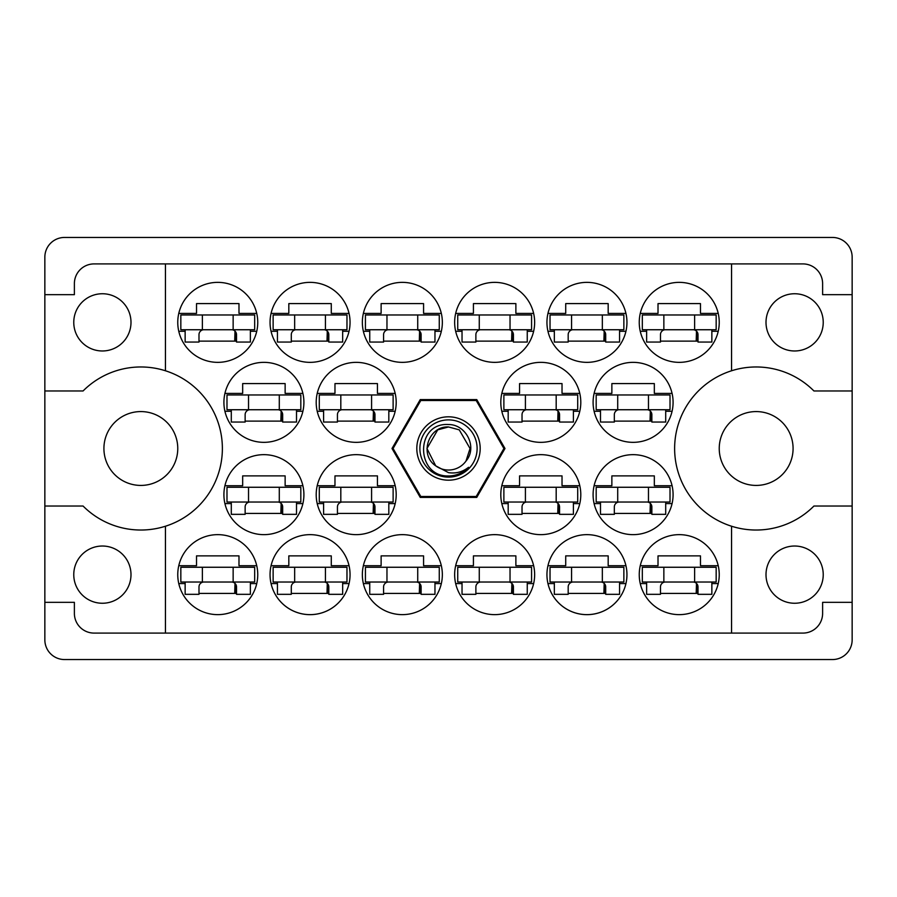 <?xml version="1.0" encoding="UTF-8"?>
<svg xmlns="http://www.w3.org/2000/svg" width="897" height="897" viewBox="0 0 897 897"><rect width="100%" height="100%" fill="white"/><g stroke="black" fill="none" stroke-linecap="round" stroke-linejoin="round"><path stroke-width="1.35" d="M73.767 322.359A28.614 28.614 0 0 0 102.381 350.974A28.614 28.614 0 0 0 130.996 322.359A28.614 28.614 0 0 0 102.381 293.745A28.614 28.614 0 0 0 73.767 322.359M73.767 574.641A28.614 28.614 0 0 0 102.381 603.255A28.614 28.614 0 0 0 130.996 574.641A28.614 28.614 0 0 0 102.381 546.026A28.614 28.614 0 0 0 73.767 574.641M103.917 448.5A36.923 36.923 0 0 0 140.84 485.423A36.923 36.923 0 0 0 177.763 448.5A36.923 36.923 0 0 0 140.84 411.577A36.923 36.923 0 0 0 103.917 448.5M719.237 448.5A36.923 36.923 0 0 0 756.16 485.423A36.923 36.923 0 0 0 793.083 448.5A36.923 36.923 0 0 0 756.16 411.577A36.923 36.923 0 0 0 719.237 448.5M823.233 574.641A28.614 28.614 0 0 1 794.619 603.255A28.614 28.614 0 0 1 766.004 574.641A28.614 28.614 0 0 1 794.619 546.026A28.614 28.614 0 0 1 823.233 574.641M823.233 322.359A28.614 28.614 0 0 1 794.619 350.974A28.614 28.614 0 0 1 766.004 322.359A28.614 28.614 0 0 1 794.619 293.745A28.614 28.614 0 0 1 823.233 322.359M165.452 370.775L165.452 263.909L731.548 263.909L731.548 370.775A81.526 81.526 0 0 0 731.548 526.225L731.548 633.091L165.452 633.091L165.452 526.225A81.526 81.526 0 0 0 165.452 370.775A81.526 81.526 0 0 0 83.073 390.969L44.85 390.969L44.85 639.864A19.689 19.689 0 0 0 64.539 659.553L832.461 659.553A19.689 19.689 0 0 0 852.15 639.864L852.15 257.136A19.689 19.689 0 0 0 832.461 237.447L64.539 237.447A19.689 19.689 0 0 0 44.85 257.136L44.85 390.969M177.763 322.359A39.995 39.995 0 0 0 217.758 362.354A39.995 39.995 0 0 0 257.753 322.359A39.995 39.995 0 0 0 217.758 282.364A39.995 39.995 0 0 0 177.763 322.359M223.914 402.349A39.995 39.995 0 0 0 263.909 442.344A39.995 39.995 0 0 0 303.904 402.349A39.995 39.995 0 0 0 263.909 362.354A39.995 39.995 0 0 0 223.914 402.349M316.204 402.349A39.995 39.995 0 0 0 356.199 442.344A39.995 39.995 0 0 0 396.194 402.349A39.995 39.995 0 0 0 356.199 362.354A39.995 39.995 0 0 0 316.204 402.349M500.806 402.349A39.995 39.995 0 0 0 540.801 442.344A39.995 39.995 0 0 0 580.796 402.349A39.995 39.995 0 0 0 540.801 362.354A39.995 39.995 0 0 0 500.806 402.349M593.096 402.349A39.995 39.995 0 0 0 633.091 442.344A39.995 39.995 0 0 0 673.086 402.349A39.995 39.995 0 0 0 633.091 362.354A39.995 39.995 0 0 0 593.096 402.349M270.053 322.359A39.995 39.995 0 0 0 310.048 362.354A39.995 39.995 0 0 0 350.054 322.359A39.995 39.995 0 0 0 310.048 282.364A39.995 39.995 0 0 0 270.053 322.359M369.743 331.285L363.363 331.285A39.995 39.995 0 0 0 441.335 331.285L434.967 331.285M362.354 322.359A39.995 39.995 0 0 0 402.349 362.354A39.995 39.995 0 0 0 442.344 322.359A39.995 39.995 0 0 0 402.349 282.364A39.995 39.995 0 0 0 362.354 322.359M454.656 322.359A39.995 39.995 0 0 0 494.651 362.354A39.995 39.995 0 0 0 534.646 322.359A39.995 39.995 0 0 0 494.651 282.364A39.995 39.995 0 0 0 454.656 322.359M546.946 322.359A39.995 39.995 0 0 0 586.952 362.354A39.995 39.995 0 0 0 626.947 322.359A39.995 39.995 0 0 0 586.952 282.364A39.995 39.995 0 0 0 546.946 322.359M639.247 574.641A39.995 39.995 0 0 0 679.242 614.636A39.995 39.995 0 0 0 719.237 574.641A39.995 39.995 0 0 0 679.242 534.646A39.995 39.995 0 0 0 639.247 574.641M554.335 583.566L547.955 583.566A39.995 39.995 0 0 0 625.938 583.566L619.558 583.566M546.946 574.641A39.995 39.995 0 0 0 586.952 614.636A39.995 39.995 0 0 0 626.947 574.641A39.995 39.995 0 0 0 586.952 534.646A39.995 39.995 0 0 0 546.946 574.641M454.656 574.641A39.995 39.995 0 0 0 494.651 614.636A39.995 39.995 0 0 0 534.646 574.641A39.995 39.995 0 0 0 494.651 534.646A39.995 39.995 0 0 0 454.656 574.641M369.743 583.566L363.363 583.566A39.995 39.995 0 0 0 441.335 583.566L434.967 583.566M362.354 574.641A39.995 39.995 0 0 0 402.349 614.636A39.995 39.995 0 0 0 442.344 574.641A39.995 39.995 0 0 0 402.349 534.646A39.995 39.995 0 0 0 362.354 574.641M277.442 583.566L271.062 583.566A39.995 39.995 0 0 0 349.045 583.566L342.665 583.566M270.053 574.641A39.995 39.995 0 0 0 310.048 614.636A39.995 39.995 0 0 0 350.054 574.641A39.995 39.995 0 0 0 310.048 534.646A39.995 39.995 0 0 0 270.053 574.641M593.096 494.651A39.995 39.995 0 0 0 633.091 534.646A39.995 39.995 0 0 0 673.086 494.651A39.995 39.995 0 0 0 633.091 454.656A39.995 39.995 0 0 0 593.096 494.651M500.806 494.651A39.995 39.995 0 0 0 540.801 534.646A39.995 39.995 0 0 0 580.796 494.651A39.995 39.995 0 0 0 540.801 454.656A39.995 39.995 0 0 0 500.806 494.651M639.247 322.359A39.995 39.995 0 0 0 679.242 362.354A39.995 39.995 0 0 0 719.237 322.359A39.995 39.995 0 0 0 679.242 282.364A39.995 39.995 0 0 0 639.247 322.359M323.593 503.576L317.213 503.576A39.995 39.995 0 0 0 395.185 503.576L388.816 503.576M316.204 494.651A39.995 39.995 0 0 0 356.199 534.646A39.995 39.995 0 0 0 396.194 494.651A39.995 39.995 0 0 0 356.199 454.656A39.995 39.995 0 0 0 316.204 494.651M223.914 494.651A39.995 39.995 0 0 0 263.909 534.646A39.995 39.995 0 0 0 303.904 494.651A39.995 39.995 0 0 0 263.909 454.656A39.995 39.995 0 0 0 223.914 494.651M177.763 574.641A39.995 39.995 0 0 0 217.758 614.636A39.995 39.995 0 0 0 257.753 574.641A39.995 39.995 0 0 0 217.758 534.646A39.995 39.995 0 0 0 177.763 574.641M178.772 565.715L196.521 565.715L196.521 555.871L238.983 555.871L238.983 565.715L256.744 565.715M256.744 583.566L250.364 583.566M185.141 583.566L178.772 583.566M178.772 313.434L196.521 313.434L196.521 303.59L238.983 303.59L238.983 313.434L256.744 313.434M256.744 331.285L250.364 331.285M185.141 331.285L178.772 331.285M224.912 393.424L242.672 393.424L242.672 383.58L285.134 383.58L285.134 393.424L302.894 393.424M302.894 411.275L296.515 411.275M231.291 411.275L224.912 411.275M317.213 393.424L334.973 393.424L334.973 383.58L377.435 383.58L377.435 393.424L395.185 393.424M395.185 411.275L388.816 411.275M323.593 411.275L317.213 411.275M501.815 393.424L519.565 393.424L519.565 383.58L562.027 383.58L562.027 393.424L579.787 393.424M579.787 411.275L573.407 411.275M508.184 411.275L501.815 411.275M594.106 393.424L611.866 393.424L611.866 383.58L654.328 383.58L654.328 393.424L672.088 393.424M672.088 411.275L665.709 411.275M600.485 411.275L594.106 411.275M271.062 313.434L288.823 313.434L288.823 303.59L331.285 303.59L331.285 313.434L349.045 313.434M349.045 331.285L342.665 331.285M277.442 331.285L271.062 331.285M363.363 313.434L381.124 313.434L381.124 303.59L423.575 303.59L423.575 313.434L441.335 313.434M455.665 313.434L473.425 313.434L473.425 303.59L515.876 303.59L515.876 313.434L533.637 313.434M533.637 331.285L527.257 331.285M462.033 331.285L455.665 331.285M547.955 313.434L565.715 313.434L565.715 303.59L608.177 303.59L608.177 313.434L625.938 313.434M625.938 331.285L619.558 331.285M554.335 331.285L547.955 331.285M640.256 565.715L658.017 565.715L658.017 555.871L700.479 555.871L700.479 565.715L718.228 565.715M718.228 583.566L711.859 583.566M646.636 583.566L640.256 583.566M547.955 565.715L565.715 565.715L565.715 555.871L608.177 555.871L608.177 565.715L625.938 565.715M455.665 565.715L473.425 565.715L473.425 555.871L515.876 555.871L515.876 565.715L533.637 565.715M533.637 583.566L527.257 583.566M462.033 583.566L455.665 583.566M363.363 565.715L381.124 565.715L381.124 555.871L423.575 555.871L423.575 565.715L441.335 565.715M271.062 565.715L288.823 565.715L288.823 555.871L331.285 555.871L331.285 565.715L349.045 565.715M594.106 485.726L611.866 485.726L611.866 475.881L654.328 475.881L654.328 485.726L672.088 485.726M672.088 503.576L665.709 503.576M600.485 503.576L594.106 503.576M501.815 485.726L519.565 485.726L519.565 475.881L562.027 475.881L562.027 485.726L579.787 485.726M579.787 503.576L573.407 503.576M508.184 503.576L501.815 503.576M640.256 313.434L658.017 313.434L658.017 303.59L700.479 303.59L700.479 313.434L718.228 313.434M718.228 331.285L711.859 331.285M646.636 331.285L640.256 331.285M317.213 485.726L334.973 485.726L334.973 475.881L377.435 475.881L377.435 485.726L395.185 485.726M224.912 485.726L242.672 485.726L242.672 475.881L285.134 475.881L285.134 485.726L302.894 485.726M302.894 503.576L296.515 503.576M231.291 503.576L224.912 503.576M165.452 263.909L94.073 263.909A19.689 19.689 0 0 0 74.384 283.598L74.384 294.665L44.85 294.665M504.989 448.5L476.744 399.58L420.256 399.58L392.011 448.5L420.256 497.42L476.744 497.42L504.989 448.5M852.15 294.665L822.616 294.665L822.616 283.598A19.689 19.689 0 0 0 802.927 263.909L731.548 263.909M852.15 390.969L813.927 390.969A81.526 81.526 0 0 0 731.548 370.775M731.548 633.091L802.927 633.091A19.689 19.689 0 0 0 822.616 613.402L822.616 602.336L852.15 602.336M731.548 526.225A81.526 81.526 0 0 0 813.927 506.031L852.15 506.031M165.452 633.091L94.073 633.091A19.689 19.689 0 0 1 74.384 613.402L74.384 602.336L44.85 602.336M44.85 506.031L83.073 506.031A81.526 81.526 0 0 0 165.452 526.225M236.528 593.41L198.988 593.41M282.667 513.42L245.139 513.42M374.968 513.42L337.44 513.42M698.012 341.129L660.472 341.129M559.56 513.42L522.032 513.42M651.861 513.42L614.333 513.42M328.818 593.41L291.29 593.41M421.119 593.41L383.58 593.41M513.42 593.41L475.881 593.41M605.71 593.41L568.182 593.41M698.012 593.41L660.472 593.41M605.71 341.129L568.182 341.129M513.42 341.129L475.881 341.129M421.119 341.129L383.58 341.129M328.818 341.129L291.29 341.129M651.861 421.119L614.333 421.119M559.56 421.119L522.032 421.119M374.968 421.119L337.44 421.119M282.667 421.119L245.139 421.119M236.528 341.129L198.988 341.129M716.165 329.748L642.33 329.748L642.33 314.97L716.165 314.97L716.165 329.748M711.859 329.748L711.859 342.049L698.012 342.049L698.012 334.671A4.922 4.922 0 0 0 693.089 329.748M646.636 329.748L646.636 342.049L660.472 342.049L660.472 334.671A4.922 4.922 0 0 1 665.406 329.748M696.487 331.105L696.184 341.129M697.339 332.17L696.812 341.129M663.858 329.748L663.858 314.97M694.626 329.748L694.626 314.97M254.67 582.03L180.835 582.03L180.835 567.252L254.67 567.252L254.67 582.03M250.364 582.03L250.364 594.33L236.528 594.33L236.528 586.952A4.922 4.922 0 0 0 231.594 582.03M185.141 582.03L185.141 594.33L198.988 594.33L198.988 586.952A4.922 4.922 0 0 1 203.911 582.03M234.992 583.386L234.7 593.41M235.844 584.452L235.317 593.41M202.374 582.03L202.374 567.252M233.142 582.03L233.142 567.252M300.82 502.028L226.986 502.028L226.986 487.262L300.82 487.262L300.82 502.028M296.515 502.028L296.515 514.34L282.667 514.34L282.667 506.951A4.922 4.922 0 0 0 277.745 502.028M231.291 502.028L231.291 514.34L245.139 514.34L245.139 506.951A4.922 4.922 0 0 1 250.061 502.028M281.142 503.396L280.851 513.42M281.994 504.462L281.467 513.42M248.525 502.028L248.525 487.262M279.292 502.028L279.292 487.262M393.121 502.028L319.287 502.028L319.287 487.262L393.121 487.262L393.121 502.028M388.816 502.028L388.816 514.34L374.968 514.34L374.968 506.951A4.922 4.922 0 0 0 370.046 502.028M323.593 502.028L323.593 514.34L337.44 514.34L337.44 506.951A4.922 4.922 0 0 1 342.362 502.028M373.444 503.396L373.141 513.42M374.296 504.462L373.769 513.42M340.815 502.028L340.815 487.262M371.582 502.028L371.582 487.262M577.713 502.028L503.879 502.028L503.879 487.262L577.713 487.262L577.713 502.028M573.407 502.028L573.407 514.34L559.56 514.34L559.56 506.951A4.922 4.922 0 0 0 554.638 502.028M508.184 502.028L508.184 514.34L522.032 514.34L522.032 506.951A4.922 4.922 0 0 1 526.954 502.028M558.035 503.396L557.743 513.42M558.887 504.462L558.36 513.42M525.418 502.028L525.418 487.262M556.185 502.028L556.185 487.262M670.014 502.028L596.18 502.028L596.18 487.262L670.014 487.262L670.014 502.028M665.709 502.028L665.709 514.34L651.861 514.34L651.861 506.951A4.922 4.922 0 0 0 646.939 502.028M600.485 502.028L600.485 514.34L614.333 514.34L614.333 506.951A4.922 4.922 0 0 1 619.255 502.028M650.336 503.396L650.033 513.42M651.188 504.462L650.661 513.42M617.708 502.028L617.708 487.262M648.475 502.028L648.475 487.262M346.971 582.03L273.137 582.03L273.137 567.252L346.971 567.252L346.971 582.03M342.665 582.03L342.665 594.33L328.818 594.33L328.818 586.952A4.922 4.922 0 0 0 323.895 582.03M277.442 582.03L277.442 594.33L291.29 594.33L291.29 586.952A4.922 4.922 0 0 1 296.212 582.03M327.293 583.386L326.99 593.41M328.145 584.452L327.618 593.41M294.665 582.03L294.665 567.252M325.432 582.03L325.432 567.252M439.272 582.03L365.427 582.03L365.427 567.252L439.272 567.252L439.272 582.03M434.967 582.03L434.967 594.33L421.119 594.33L421.119 586.952A4.922 4.922 0 0 0 416.197 582.03M369.743 582.03L369.743 594.33L383.58 594.33L383.58 586.952A4.922 4.922 0 0 1 388.502 582.03M419.594 583.386L419.291 593.41M420.446 584.452L419.908 593.41M386.966 582.03L386.966 567.252M417.733 582.03L417.733 567.252M531.573 582.03L457.728 582.03L457.728 567.252L531.573 567.252L531.573 582.03M527.257 582.03L527.257 594.33L513.42 594.33L513.42 586.952A4.922 4.922 0 0 0 508.498 582.03M462.033 582.03L462.033 594.33L475.881 594.33L475.881 586.952A4.922 4.922 0 0 1 480.803 582.03M511.884 583.386L511.593 593.41M512.736 584.452L512.209 593.41M479.267 582.03L479.267 567.252M510.034 582.03L510.034 567.252M623.864 582.03L550.029 582.03L550.029 567.252L623.864 567.252L623.864 582.03M619.558 582.03L619.558 594.33L605.71 594.33L605.71 586.952A4.922 4.922 0 0 0 600.788 582.03M554.335 582.03L554.335 594.33L568.182 594.33L568.182 586.952A4.922 4.922 0 0 1 573.105 582.03M604.186 583.386L603.883 593.41M605.038 584.452L604.511 593.41M571.568 582.03L571.568 567.252M602.336 582.03L602.336 567.252M716.165 582.03L642.33 582.03L642.33 567.252L716.165 567.252L716.165 582.03M711.859 582.03L711.859 594.33L698.012 594.33L698.012 586.952A4.922 4.922 0 0 0 693.089 582.03M646.636 582.03L646.636 594.33L660.472 594.33L660.472 586.952A4.922 4.922 0 0 1 665.406 582.03M696.487 583.386L696.184 593.41M697.339 584.452L696.812 593.41M663.858 582.03L663.858 567.252M694.626 582.03L694.626 567.252M623.864 329.748L550.029 329.748L550.029 314.97L623.864 314.97L623.864 329.748M619.558 329.748L619.558 342.049L605.71 342.049L605.71 334.671A4.922 4.922 0 0 0 600.788 329.748M554.335 329.748L554.335 342.049L568.182 342.049L568.182 334.671A4.922 4.922 0 0 1 573.105 329.748M604.186 331.105L603.883 341.129M605.038 332.17L604.511 341.129M571.568 329.748L571.568 314.97M602.336 329.748L602.336 314.97M531.573 329.748L457.728 329.748L457.728 314.97L531.573 314.97L531.573 329.748M527.257 329.748L527.257 342.049L513.42 342.049L513.42 334.671A4.922 4.922 0 0 0 508.498 329.748M462.033 329.748L462.033 342.049L475.881 342.049L475.881 334.671A4.922 4.922 0 0 1 480.803 329.748M511.884 331.105L511.593 341.129M512.736 332.17L512.209 341.129M479.267 329.748L479.267 314.97M510.034 329.748L510.034 314.97M439.272 329.748L365.427 329.748L365.427 314.97L439.272 314.97L439.272 329.748M434.967 329.748L434.967 342.049L421.119 342.049L421.119 334.671A4.922 4.922 0 0 0 416.197 329.748M369.743 329.748L369.743 342.049L383.58 342.049L383.58 334.671A4.922 4.922 0 0 1 388.502 329.748M419.594 331.105L419.291 341.129M420.446 332.17L419.908 341.129M386.966 329.748L386.966 314.97M417.733 329.748L417.733 314.97M346.971 329.748L273.137 329.748L273.137 314.97L346.971 314.97L346.971 329.748M342.665 329.748L342.665 342.049L328.818 342.049L328.818 334.671A4.922 4.922 0 0 0 323.895 329.748M277.442 329.748L277.442 342.049L291.29 342.049L291.29 334.671A4.922 4.922 0 0 1 296.212 329.748M327.293 331.105L326.99 341.129M328.145 332.17L327.618 341.129M294.665 329.748L294.665 314.97M325.432 329.748L325.432 314.97M670.014 409.738L596.18 409.738L596.18 394.972L670.014 394.972L670.014 409.738M665.709 409.738L665.709 422.038L651.861 422.038L651.861 414.661A4.922 4.922 0 0 0 646.939 409.738M600.485 409.738L600.485 422.038L614.333 422.038L614.333 414.661A4.922 4.922 0 0 1 619.255 409.738M650.336 411.095L650.033 421.119M651.188 412.16L650.661 421.119M617.708 409.738L617.708 394.972M648.475 409.738L648.475 394.972M577.713 409.738L503.879 409.738L503.879 394.972L577.713 394.972L577.713 409.738M573.407 409.738L573.407 422.038L559.56 422.038L559.56 414.661A4.922 4.922 0 0 0 554.638 409.738M508.184 409.738L508.184 422.038L522.032 422.038L522.032 414.661A4.922 4.922 0 0 1 526.954 409.738M558.035 411.095L557.743 421.119M558.887 412.16L558.36 421.119M525.418 409.738L525.418 394.972M556.185 409.738L556.185 394.972M393.121 409.738L319.287 409.738L319.287 394.972L393.121 394.972L393.121 409.738M388.816 409.738L388.816 422.038L374.968 422.038L374.968 414.661A4.922 4.922 0 0 0 370.046 409.738M323.593 409.738L323.593 422.038L337.44 422.038L337.44 414.661A4.922 4.922 0 0 1 342.362 409.738M373.444 411.095L373.141 421.119M374.296 412.16L373.769 421.119M340.815 409.738L340.815 394.972M371.582 409.738L371.582 394.972M300.82 409.738L226.986 409.738L226.986 394.972L300.82 394.972L300.82 409.738M296.515 409.738L296.515 422.038L282.667 422.038L282.667 414.661A4.922 4.922 0 0 0 277.745 409.738M231.291 409.738L231.291 422.038L245.139 422.038L245.139 414.661A4.922 4.922 0 0 1 250.061 409.738M281.142 411.095L280.851 421.119M281.994 412.16L281.467 421.119M248.525 409.738L248.525 394.972M279.292 409.738L279.292 394.972M254.67 329.748L180.835 329.748L180.835 314.97L254.67 314.97L254.67 329.748M250.364 329.748L250.364 342.049L236.528 342.049L236.528 334.671A4.922 4.922 0 0 0 231.594 329.748M185.141 329.748L185.141 342.049L198.988 342.049L198.988 334.671A4.922 4.922 0 0 1 203.911 329.748M234.992 331.105L234.7 341.129M235.844 332.17L235.317 341.129M202.374 329.748L202.374 314.97M233.142 329.748L233.142 314.97M448.5 480.187A31.687 31.687 0 0 1 416.813 448.5A31.687 31.687 0 0 1 448.5 416.813A31.687 31.687 0 0 1 480.187 448.5A31.687 31.687 0 0 1 448.5 480.187M448.5 477.114A28.614 28.614 0 0 1 419.886 448.5A28.614 28.614 0 0 1 448.5 419.886A28.614 28.614 0 0 1 477.114 448.5A28.614 28.614 0 0 1 448.5 477.114M437.736 429.854L448.5 426.961L437.736 429.854L426.961 448.5L435.718 465.835L426.961 448.5L437.736 429.854L448.5 426.961L437.736 429.854L426.961 448.5L435.718 465.835L448.5 472.641C455.911 473.751 462.594 471.979 468.548 467.292C463.233 472.775 456.752 475.668 449.117 475.982L448.5 475.959C415.603 476.969 414.975 422.274 448.5 424.528C466.171 424.303 477.821 447.457 465.98 461.08A21.539 21.539 0 0 1 435.718 465.835C418.888 454.712 428.575 425.862 448.5 426.961L459.264 429.854L470.039 448.5L465.98 461.08L470.039 448.5L459.264 429.854L448.5 426.961L459.264 429.854M435.718 465.835L426.961 448.5L437.736 429.854L448.5 426.961L459.264 429.854L470.039 448.5L465.98 461.08L470.039 448.5L459.264 429.854L448.5 426.961L459.264 429.854L470.039 448.5L465.98 461.08L470.039 448.5L459.264 429.854L448.5 426.961L437.736 429.854L426.961 448.5L435.718 465.835L426.961 448.5L437.736 429.854L446.953 427.017M503.879 448.433A55.379 55.379 0 0 1 503.879 448.567L476.251 496.422A55.379 55.379 0 0 1 476.128 496.49L420.872 496.49A55.379 55.379 0 0 1 420.749 496.422L393.121 448.567A55.379 55.379 0 0 1 393.121 448.433L420.749 400.578A55.379 55.379 0 0 1 420.872 400.511L476.128 400.511A55.379 55.379 0 0 1 476.251 400.578L503.879 448.433"/></g></svg>
